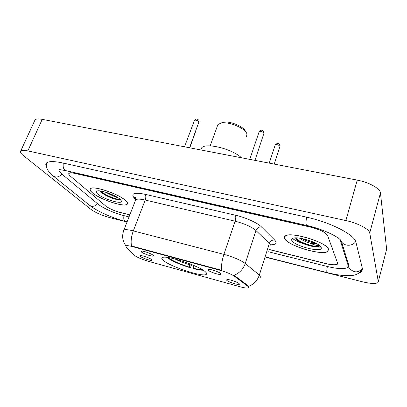 <?xml version="1.0" encoding="UTF-8"?>
<svg xmlns="http://www.w3.org/2000/svg" width="407" height="407" viewBox="0 0 407 407"><rect width="100%" height="100%" fill="white"/><g stroke="black" fill="none" stroke-linecap="round" stroke-linejoin="round"><path stroke-width="0.61" d="M205.611 272.044C200.061 266.066 165.629 254.629 162.327 257.616C161.401 258.16 161.762 259.111 163.405 260.47C170.447 266.717 202.31 277.182 206.171 274.46C207.005 274.003 206.822 273.199 205.611 272.044M141.443 252.03L141.234 251.088C142.75 250.605 151.134 253.515 153.032 255.189L153.49 255.927C153.164 257.005 143.686 253.937 141.443 252.03M208.109 270.197L208.196 269.388C209.981 268.818 219.378 271.998 220.818 273.657L221.052 274.242C220.635 275.473 209.89 272.11 208.109 270.197M140.446 256.481L140.217 255.616C141.611 255.164 149.705 257.967 151.546 259.544L151.989 260.231C151.704 261.228 142.608 258.267 140.446 256.481M226.73 280.281L226.852 279.578C228.571 279.024 237.968 282.173 239.224 283.725L239.402 284.218C239.006 285.399 228.291 282.061 226.73 280.281M247.787 286.258L248.448 286.843L248.514 287.871C247.303 288.329 244.485 287.963 240.054 286.762L148.265 261.279C141.204 259.142 136.299 256.965 133.547 254.736L126.124 246.886L125.972 245.823C126.831 245.441 128.953 245.696 132.346 246.591L220.253 270.36C226.658 272.202 231.461 274.211 234.661 276.389L247.787 286.258L247.985 285.633L248.85 286.915M269.139 249.43L326.068 263.573C331.817 264.932 335.551 265.11 337.266 264.112L337.561 263.034L327.635 235.648C325.62 232.422 319.994 229.604 310.75 227.192L75.071 173.458C72.019 172.787 70.07 172.746 69.221 173.351C68.539 173.952 68.997 174.939 70.589 176.307L105.555 205.881C109.107 208.537 113.94 210.709 120.055 212.393L129.848 214.83M59.122 169.516C58.72 170.691 59.753 172.309 62.22 174.374L97.848 203.983C102.564 207.982 114.642 213.36 123.743 215.588L129.034 216.911M268.406 251.76L327.294 266.483C337.662 268.961 344.434 269.292 347.609 267.485L348.178 265.649L339.947 239.413M266.61 257.453L362.067 281.7C370.197 283.659 375.468 283.979 377.874 282.662L378.296 281.634L369.734 232.957C369.383 229.166 357.804 223.087 345.858 220.563L27.834 150.905C24.171 150.127 21.815 150.112 20.777 150.865C19.77 151.801 20.635 153.373 23.377 155.591L90.919 209.361C95.538 212.652 101.653 215.359 109.259 217.486L127.05 222.003M386.391 250.163L386.64 249.181L380.443 192.964C380.27 188.589 369.027 182.275 357.239 180.113L42.231 119.353C38.584 118.681 36.208 118.808 35.094 119.744L34.585 120.854M359.071 273.066L361.584 271.901L362.551 269.19L355.922 242.18C354.909 234.915 330.499 222.283 306.522 217.155L63.019 163.024C54.457 161.192 49.013 161.126 46.683 162.82C45.482 163.807 45.472 165.237 46.652 167.099M328.495 249.16C326.974 242.129 289.484 230.962 285.078 236.111C284.269 236.777 284.152 237.637 284.737 238.695C287.917 245.874 322.873 256.176 327.945 251.292L328.495 249.16M125.788 200.687C119.353 194.159 93.208 185.236 90.415 188.594C89.459 189.443 90.059 190.797 92.221 192.664C99.598 199.308 124.049 207.504 127.116 204.334C128.012 203.586 127.569 202.371 125.788 200.687M123.56 230.922L123.911 230.031C125.198 229.355 128.332 229.645 133.308 230.896C131.283 236.436 130.683 241.453 131.507 245.955L221.54 270.273C221.199 265.634 221.988 260.332 223.906 254.375C233.491 257.046 240.608 260.088 245.253 263.502C243.228 269.164 239.504 273.087 234.091 275.274L247.985 285.633M269.108 249.532L326.119 263.695C331.868 265.054 335.597 265.232 337.311 264.235L337.607 263.161L327.574 235.485C325.559 232.255 319.927 229.431 310.678 227.025L74.863 173.275C71.815 172.604 69.862 172.568 69.012 173.173C68.33 173.774 68.788 174.761 70.386 176.134L105.718 206.018C109.264 208.674 114.097 210.846 120.213 212.53L129.818 214.916M284.956 238.751C288.095 245.853 322.705 256.054 327.721 251.216L328.266 249.104C326.75 242.145 289.662 231.095 285.297 236.192C284.493 236.849 284.381 237.703 284.956 238.751M319.571 245.558C318.06 245.991 314.575 245.08 309.117 242.821C312.2 243.539 314.616 243.768 316.361 243.498M309.117 242.821C305.184 241.585 301.999 240.033 299.562 238.166M315.384 242.999C311.238 242.592 306.786 241.117 302.035 238.578M321.159 247.405C320.136 243.371 300.147 236.548 293.742 238.034C291.809 238.4 291.142 239.179 291.748 240.374C294.068 245.96 322.609 253.23 321.271 247.787L321.159 247.405M295.665 238.166L296.235 239.118C298.809 242.496 310.17 246.673 316.076 246.907L319.337 246.194L319.688 245.736M319.709 245.67L319.388 246.026C316.921 248 299.374 242.796 295.655 237.881M316.076 246.907C310.856 246.611 300.564 243.04 296.581 239.504M313.202 242.002L304.426 239.107M92.389 192.704C99.684 199.277 123.896 207.397 126.928 204.253C127.818 203.515 127.376 202.315 125.61 200.646C119.236 194.185 93.371 185.353 90.608 188.68C89.657 189.514 90.252 190.858 92.389 192.704M118.661 198.158L114.174 196.418L116.555 196.835M114.174 196.418L105.169 192.063M111.991 194.561L110.867 194.083M120.177 199.344C116.275 195.508 101.664 190.044 97.527 190.888C95.67 191.224 95.701 192.246 97.609 193.951C103.098 199.008 122.298 204.833 121.418 201.144L120.177 199.344M100.443 191.356L100.972 191.997C103.989 195.309 114.616 199.679 118.595 199.74L120.116 199.293M119.994 199.186C117.893 200.219 104.736 195.238 100.743 191.036M119.205 199.74L118.635 199.735C114.779 199.628 103.938 195.075 100.504 191.443M246.515 136.66L246.973 133.984L246.693 133.303C244.454 127.829 228.454 121.362 221.149 123.021L217.918 124.537L217.282 126.287M191.6 264.509L190.674 267.145L190.12 267.714C180.357 264.708 172.883 261.467 167.704 258.007L167.445 257.443M167.704 258.007L169.495 258.491C174.14 261.574 180.805 264.464 189.494 267.16L190.12 267.714M189.494 267.16L189.657 263.736M170.477 257.941L169.495 258.491M241.499 157.789C232.209 148.83 205.571 142.348 201.633 147.899L200.778 149.934M193.462 265.293L193.386 268.223L194.002 268.778C197.95 269.765 201.012 270.248 203.19 270.233M193.386 268.223C197.181 269.159 200.035 269.571 201.943 269.465M245.38 131.12C243.417 126.348 229.64 120.782 223.301 122.222L221.072 123.036M220.253 270.36L220.406 269.917M234.661 276.389L234.875 275.737M132.346 246.591L132.504 246.179M127.116 221.83L125.529 221.428C123.982 220.859 123.453 218.93 123.942 215.639M89.55 205.255L89.815 205.469C92.44 206.98 95.029 206.41 97.583 203.765M53.114 175.905L53.403 176.139C56.227 177.737 59.076 177.07 61.94 174.14M63.309 163.085C62.749 167.384 63.696 169.928 66.148 170.721L306.7 225.447M306.654 217.185C305.723 222.197 305.789 224.964 306.858 225.483C323.087 229.024 341.554 237.932 341.6 241.941L340.573 240.003M355.708 241.509C352.793 246.296 344.683 246.515 341.6 241.941L348.636 264.657M362.393 268.539C358.353 272.838 354.197 272.934 349.928 268.818L349.852 268.788C348.992 268.32 348.473 267.134 348.29 265.247M362.25 269.393C360.246 272.573 357.346 274.537 353.551 275.28L344.902 275.636C339.469 275.244 333.577 274.242 327.233 272.634C326.602 272.273 326.653 270.233 327.376 266.509M42.231 119.353L27.834 150.905M357.239 180.113L345.858 220.563M380.443 192.964L369.734 232.957M386.64 249.181L378.296 281.634M348.54 264.331L348.178 265.649M270.09 246.413L270.212 244.449L269.342 243.422L255.957 230.53L245.253 263.502L259.34 275.066L260.271 275.971L260.266 277.584M248.611 286.319C253.856 284.279 257.433 280.53 259.34 275.066L269.342 243.422C270.375 240.954 272.151 239.825 274.664 240.038C277.488 243.172 276.094 244.765 270.477 244.8M135.546 199.929L133.374 196.83C131.354 193.162 135.261 192.318 145.096 194.302C146.016 195.579 146.052 197.492 145.207 200.041L133.308 230.896L223.906 254.375L235.078 221.199L145.207 200.041C140.262 198.926 137.108 198.825 135.74 199.745L135.307 200.855M125.916 245.818L125.107 244.648M145.096 194.302L235.368 215.196C245.721 217.531 257.6 222.909 261.513 226.958L274.664 240.038M261.513 226.958C258.908 226.77 257.056 227.961 255.957 230.53C251.521 226.77 244.561 223.662 235.078 221.199C235.892 218.473 235.989 216.468 235.368 215.196M135.775 198.916L135.104 197.883L133.374 196.83M293.645 239.301C296.83 241.239 300.824 242.964 305.626 244.475M307.987 245.167C313.1 246.545 317.445 247.197 321.026 247.13M274.257 164.107L279.985 146.25C278.52 144.811 276.938 144.358 275.239 144.897L275.137 145.202M189.789 147.812L195.787 131.008M254.94 160.378L264.006 133.089C262.49 131.588 260.877 131.12 259.167 131.685L259.055 132.01M189.535 147.766L198.977 121.769C197.441 120.36 195.94 119.892 194.47 120.36L194.368 120.62M175.03 258.974C179.197 261.152 184.03 263.08 189.525 264.759M193.422 265.817L195.864 266.351M239.311 283.827L239.402 284.218M151.933 259.925L151.989 260.231M220.955 273.819L221.052 274.242M153.424 255.581L153.49 255.927M315.618 269.683L266.677 257.26M125.529 221.428C112.922 218.259 97.034 211.289 89.815 205.469L53.403 176.139C50.03 173.28 45.096 168.859 46.724 162.79M327.152 272.614L315.705 269.704M59.046 169.485L65.792 170.64M35.094 119.744L20.777 150.865M125.895 245.757C122.41 241.005 121.749 235.765 123.911 230.031L135.74 199.745C135.526 197.914 135.322 197.166 135.129 197.507L135.765 198.835M127.554 203.22L127.116 204.334M320.37 246.286L321.271 247.787M285.388 235.897L285.297 236.192M120.981 200.208L121.418 201.144M90.72 188.4L90.608 188.68M269.236 163.136L275.239 144.897C277.111 142.984 278.627 142.938 279.792 144.77M280.072 145.548L280.031 146.423M195.991 130.459L195.92 131.369M264.062 133.313L264.087 132.285M263.802 131.553C262.54 130.454 261.258 129.034 259.167 131.685L249.756 159.381M199.099 122.125L199.008 120.604M198.753 120.167C197.833 119.526 196.489 117.781 194.47 120.36L184.529 146.8M201.633 147.899L200.875 149.954M217.918 124.537L210.175 145.874M223.301 122.222L221.149 123.021"/></g></svg>
